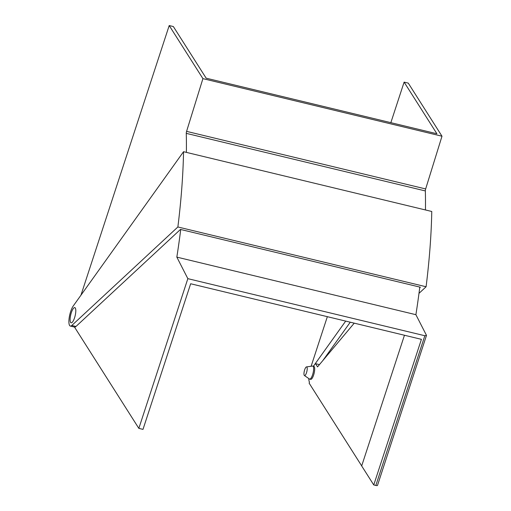 <?xml version="1.0" encoding="UTF-8"?>
<svg xmlns="http://www.w3.org/2000/svg" width="511" height="511" viewBox="0 0 511 511"><rect width="100%" height="100%" fill="white"/><g stroke="black" fill="none" stroke-linecap="round" stroke-linejoin="round"><path stroke-width="0.77" d="M419.703 287.834L420.374 287.214L180.466 229.433L75.967 326.472A11.165 3.213 103.5 0 1 74.504 327.072L138.845 428.371L187.844 278.655L424.839 335.733L426.493 335.401L377.495 485.418A2.236 0.575 -161.9 0 1 375.834 485.45L373.758 484.952L421.415 339.336L190.66 283.758L142.997 429.374L138.845 428.371M177.873 226.98A303.298 87.324 -76.5 0 0 183.545 151.697L73.277 305.936A11.165 3.213 -76.5 0 0 69.189 317.804A11.165 3.213 -76.5 0 0 70.346 326.069A11.165 3.213 -76.5 0 0 71.808 325.469L177.873 226.98L426.091 286.76L418.988 293.359M430.556 133.454L441.989 136.213L408.276 83.127L404.118 82.124L436.911 133.754L206.157 78.183L173.357 26.553L169.205 25.55L202.918 78.637L430.556 133.454M183.545 151.697L431.769 211.477A303.298 87.324 -76.5 0 1 426.091 286.76M311.122 366.259L327.347 316.679M390.851 122.659L404.118 82.124M313.422 366.234L345.692 321.093M322.773 360.651L350.265 322.198M425.657 188.942A2.236 0.645 -76.5 0 0 425.344 190.935L186.266 133.358A2.236 0.645 103.5 0 1 186.585 131.365L425.657 188.942L441.989 136.213M425.344 190.935A298.386 85.905 103.5 0 1 425.452 209.957M186.266 133.358A298.386 85.905 103.5 0 1 186.381 152.38M186.585 131.365L202.918 78.637M80.942 295.217L169.205 25.55M187.844 278.655L176.832 257.116L415.903 314.693L426.493 335.401M176.832 257.116A298.309 85.886 -76.5 0 0 180.728 229.496M415.903 314.693A298.309 85.886 -76.5 0 0 419.799 287.073M404.457 335.248L361.679 465.936L373.758 484.952M361.692 465.898L309.136 383.154L309.474 382.132A10.048 2.894 -76.5 0 1 308.823 378.587M315.383 363.487A10.048 2.894 -76.5 0 1 315.511 363.672L317.548 366.879L354.238 323.156M75.309 308.037A7.812 2.248 -76.5 0 0 74.791 307.616A7.812 2.248 -76.5 0 0 71.042 313.665A7.812 2.248 -76.5 0 0 70.614 322.39A7.812 2.248 -76.5 0 0 71.131 322.811A7.812 2.248 -76.5 0 0 74.881 316.763A7.812 2.248 -76.5 0 0 75.309 308.037M306.932 367.134A4.465 1.284 -76.5 0 0 306.491 366.892A4.465 1.284 -76.5 0 0 304.428 370.59A4.465 1.284 -76.5 0 0 304.249 375.342A4.465 1.284 -76.5 0 0 304.409 375.521A4.465 1.284 -76.5 0 0 306.619 372.359A4.465 1.284 -76.5 0 0 306.932 367.134M304.409 375.521L309.436 379.009A6.7 1.929 -76.5 0 0 309.634 379.105A6.7 1.929 -76.5 0 0 312.847 373.918A6.7 1.929 -76.5 0 0 313.217 366.438A6.7 1.929 -76.5 0 0 312.77 366.08A6.7 1.929 -76.5 0 0 312.553 366.068L306.491 366.892M309.634 379.105L310.675 379.354A6.7 1.929 -76.5 0 0 313.888 374.167A6.7 1.929 -76.5 0 0 314.259 366.687A6.7 1.929 -76.5 0 0 313.811 366.33L312.77 366.08M71.808 325.469L75.967 326.472M375.834 485.45L424.839 335.733M315.511 363.672L319.445 364.618M74.504 327.072L70.346 326.069"/></g></svg>
